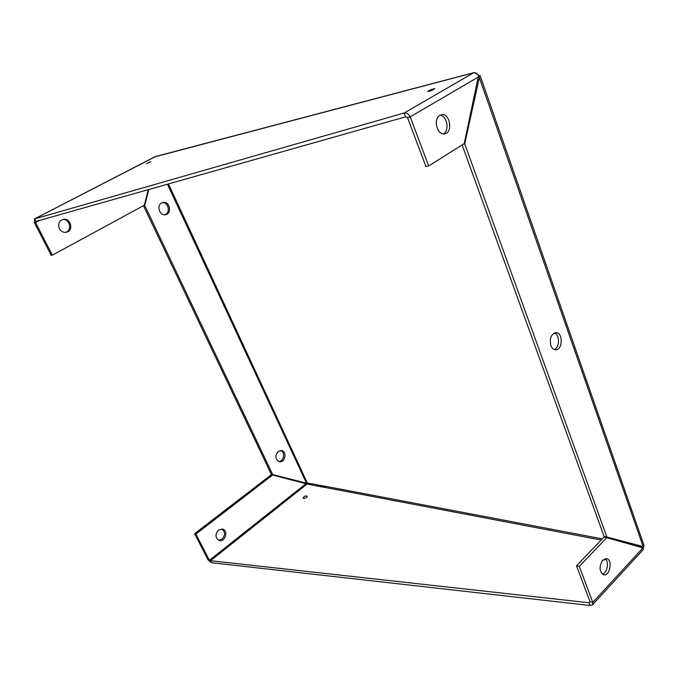 <?xml version="1.0" encoding="UTF-8"?>
<svg xmlns="http://www.w3.org/2000/svg" width="678" height="678" viewBox="0 0 678 678"><rect width="100%" height="100%" fill="white"/><g stroke="black" fill="none" stroke-linecap="round" stroke-linejoin="round"><path stroke-width="1.02" d="M643.193 547.587L592.809 602.386L592.453 604.895L643.193 549.621L643.6 548.112L606.785 537.671L579.283 566.41L576.486 565.799L590.021 601.691L592.809 602.386L579.283 566.41M478.668 76.589L479.634 76.283L464.727 143.889L606.903 537.035L643.863 546.722L643.956 545.248L480.16 75.733M478.549 75.758L480.126 75.631L479.634 76.283M272.59 475.032L271.225 474.778L194.594 533.688L195.891 534.069L272.59 475.032L307.109 484.007L307.329 483.024L306.219 483.067M278.861 461.523C283.929 461.693 285.523 451.904 280.658 450.48M164.805 214.757C170.737 213.18 168.5 202.002 162.364 202.612M143.482 205.697L271.327 474.337L306.524 483.245M34.434 222.74L35.544 222.52L52.35 255.165L51.214 255.318L34.434 222.74L34.502 218.935L404.139 113.006L473.651 72.783L154.762 156.864M52.35 255.165L144.295 205.248L148.304 189.637M65.537 232.401L66.622 231.961C72.444 229.24 69.122 218.613 62.698 219.494M59.427 228.672C60.91 231.283 63.029 232.52 65.774 232.376L67.775 231.766C73.741 228.969 70.105 218.079 63.579 219.299C59.164 220.706 57.783 223.825 59.427 228.672M39.697 220.367L35.544 222.52L35.993 221.418L34.68 218.867L155.677 156.482L474.159 72.563M602.767 560.121C599.021 566.249 599.208 571.079 603.31 574.622C609.412 577.224 613.2 560.477 606.929 558.714L602.767 560.121M602.369 574.088C607.302 573.257 609.369 561.443 605.09 558.655M642.278 547.341L642.363 546.79M576.486 565.799L603.988 537.145L606.785 537.671M590.021 601.691L589.063 602.767L590.089 605.488L211.528 562.715L210.502 560.714L589.063 602.767L590.021 601.725M592.453 604.895L590.089 605.488M317.321 486.143L318.346 486.151L317.355 486.075L317.601 484.855L317.321 486.092L307.109 484.007L210.502 560.714L209.383 560.299L195.891 534.069M168.483 183.924L307.329 483.024L317.575 484.812L318.635 485.168L317.516 484.973L318.575 485.16L318.346 486.151M322.033 485.787L318.635 485.168L318.406 486.168L317.38 486.109M324.398 486.27L320.999 485.456L320.745 486.745L321.779 486.804L320.736 486.618M322.067 485.821L321.847 486.821L318.406 486.168M602.344 538.866L324.457 486.109L324.177 487.245M325.533 486.473L325.304 487.482L321.847 486.821M321.796 486.838L322.008 485.804L321.05 485.507L320.728 486.592M325.499 486.44L324.389 486.279L324.177 487.253L325.245 487.465L324.177 487.253M324.389 486.279L325.474 486.465L325.254 487.49M305.973 483.024L272.692 474.592L144.728 205.426L148.813 189.493M278.26 451.379C274.887 455.608 275.2 459.023 279.192 461.625C284.853 463.413 287.48 451.76 281.692 450.59L278.26 451.379M161.635 202.934C156.338 205.459 159.483 215.748 165.22 214.723C172.17 214.189 170.051 201.154 163.203 202.408L161.635 202.934M272.692 474.592L271.327 474.337M144.728 205.426L143.567 205.646M167.441 184.221L306.498 483.219M35.993 221.418L405.588 116.845L404.139 113.006C406.622 112.675 408.639 113.955 410.198 116.836L428.674 165.949L464.227 143.6L478.515 75.597C477.168 73.402 475.541 72.47 473.651 72.783L474.354 72.512L478.066 74.885M550.807 345.416C551.79 347.984 553.256 349.433 555.206 349.763C562.443 351.043 563.562 333.034 556.265 332.669C551.222 333.771 549.4 338.017 550.807 345.416M462.108 144.931L604.106 536.51L643.303 546.968L479.185 77.148L478.592 77.3M604.106 536.51L606.903 537.035M554.197 349.492C559.748 347.856 559.986 334.678 554.485 332.915M463.345 144.16L464.727 143.889M640.515 546.443L641.71 546.671M150.796 161.627L146.482 163.72L150.796 161.627M433.598 88.776C430.31 89.843 428.386 90.776 427.818 91.572C430.666 91.081 432.962 90.106 434.691 88.665L433.598 88.776M405.588 116.845L407.444 117.48L410.198 116.836L478.685 76.843M439.836 115.379C432.928 118.93 437.14 135.473 444.497 133.863C453.235 133.049 450.116 112.845 441.522 114.743L439.836 115.379M443.344 133.888C449.87 130.862 447.056 115.421 439.92 115.328M428.674 165.949L425.903 166.441L407.444 117.48M603.039 559.85L605.225 559.57M303.558 498.423L303.125 498.169C303.786 496.44 305.142 495.754 307.193 496.11C306.964 497.449 305.753 498.22 303.558 498.423M605.624 559.138L602.242 560.748M306.193 483.516L209.383 560.299L208.078 559.875L211.528 562.715M218.519 530.01C215.079 534.052 215.163 537.501 218.791 540.349C224.528 543.061 228.935 531.306 222.986 529.221L218.519 530.01M218.587 540.256L222.028 539.18C225.401 535.256 225.359 531.84 221.876 528.95M208.078 559.875L194.594 533.688M325.304 487.482L601.208 540.044M636.278 545.29L631.243 544.332M34.502 218.935L154.915 156.762M62.961 219.426L63.579 219.299M606.929 558.714L606.14 558.553M281.692 450.59L281.023 450.489M163.203 202.408L162.771 202.493M556.265 332.669L555.519 332.669M641.134 546.561L641.617 546.646M441.522 114.743L441.022 114.862M222.113 528.984L222.986 529.221"/></g></svg>
